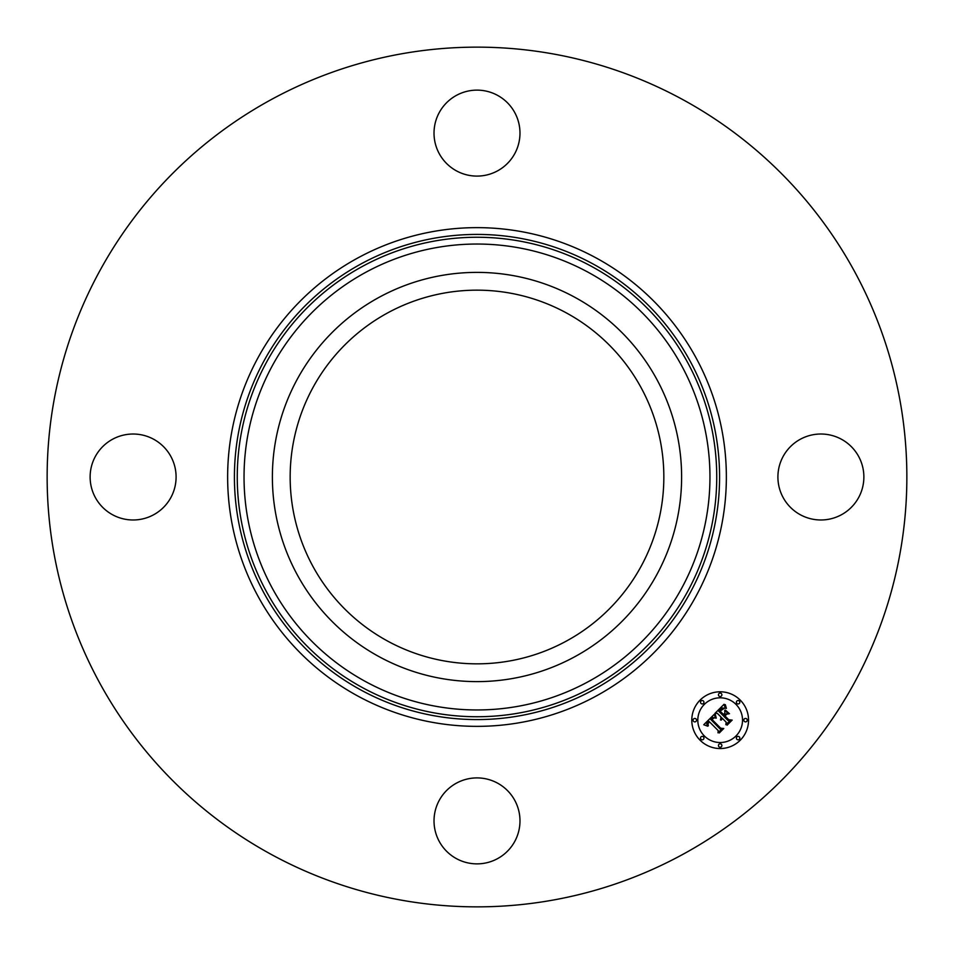 <?xml version="1.0" encoding="UTF-8"?>
<svg xmlns="http://www.w3.org/2000/svg" width="954" height="954" viewBox="0 0 954 954"><rect width="100%" height="100%" fill="white"/><g stroke="black" fill="none" stroke-linecap="round" stroke-linejoin="round"><path stroke-width="1.43" d="M387.419 640.969A186.853 186.853 0 0 1 313.031 387.419A186.853 186.853 0 0 1 566.581 313.031A186.853 186.853 0 0 1 640.969 566.581A186.853 186.853 0 0 1 387.419 640.969M270.912 854.235A429.86 429.86 0 0 1 99.765 270.912A429.86 429.86 0 0 1 683.088 99.765A429.86 429.86 0 0 1 854.235 683.088A429.86 429.86 0 0 1 270.912 854.235M297.433 378.905A204.609 204.609 0 0 1 575.095 297.433A204.609 204.609 0 0 1 656.567 575.095A204.609 204.609 0 0 1 378.905 656.567A204.609 204.609 0 0 1 297.433 378.905M497.606 95.388A42.99 42.99 0 0 1 514.719 153.713A42.99 42.99 0 0 1 456.394 170.838A42.99 42.99 0 0 1 439.281 112.5A42.99 42.99 0 0 1 497.606 95.388M95.388 456.394A42.99 42.99 0 0 1 153.713 439.281A42.99 42.99 0 0 1 170.838 497.606A42.99 42.99 0 0 1 112.5 514.719A42.99 42.99 0 0 1 95.388 456.394M456.394 858.612A42.99 42.99 0 0 1 439.281 800.287A42.99 42.99 0 0 1 497.606 783.162A42.99 42.99 0 0 1 514.719 841.5A42.99 42.99 0 0 1 456.394 858.612M783.162 456.394A42.99 42.99 0 0 1 841.5 439.281A42.99 42.99 0 0 1 858.612 497.606A42.99 42.99 0 0 1 800.287 514.719A42.99 42.99 0 0 1 783.162 456.394M740.232 700.105A28.37 28.37 0 0 1 740.232 740.232A28.37 28.37 0 0 1 700.105 740.232A28.37 28.37 0 0 1 700.105 700.105A28.37 28.37 0 0 1 740.232 700.105M735.975 704.362A22.347 22.347 0 0 1 735.975 735.975A22.347 22.347 0 0 1 704.362 735.975A22.347 22.347 0 0 1 704.362 704.362A22.347 22.347 0 0 1 735.975 704.362M714.236 714.355L715.56 718.088L712.841 717.491L710.611 719.292L720.008 728.904L721.999 728.832L717.992 732.839L718.195 730.585L709.478 721.856L708.011 723.657L708.309 725.815L707.594 723.907L708.81 721.2L706.759 723.895L707.749 726.197L703.754 724.754L714.236 714.355M715.321 714.451L716.263 718.135L715.321 714.451M714.081 717.921L711.934 719.411L720.735 728.236L723.776 728.486L719.304 732.97L723.06 728.725L720.544 728.57L711.41 719.423L714.081 717.921M724.074 704.255L725.267 708.321L722.393 707.975L718.648 711.147L722.75 715.25L723.275 714.713L719.662 711.088L722.405 708.572L724.205 708.333L720.115 711.112L723.502 714.498L724.825 713.175L724.742 710.289L728.415 713.962L725.493 713.974L723.478 715.989L727.902 720.401L730.168 720.425L725.863 724.718L726.149 722.154L722.381 718.386L721.355 720.055L721.725 717.742L720.497 719.984L720.997 717.003L717.289 713.306L714.975 713.353L724.074 704.255M725.326 704.648L726.388 708.381L725.326 704.648M729.476 713.735L725.338 710.05L729.476 713.735M724.968 715.965L728.725 719.721L732.183 720.091L727.103 725.159L731.456 720.342L728.606 720.043L724.515 715.953L726.769 714.164L724.968 715.965M703.444 701.023A1.717 1.717 0 0 1 703.444 703.444A1.717 1.717 0 0 1 701.023 703.444A1.717 1.717 0 0 1 701.023 701.023A1.717 1.717 0 0 1 703.444 701.023M739.314 701.023A1.717 1.717 0 0 1 739.314 703.444A1.717 1.717 0 0 1 736.882 703.444A1.717 1.717 0 0 1 736.882 701.023A1.717 1.717 0 0 1 739.314 701.023M721.379 693.594A1.717 1.717 0 0 1 721.379 696.026A1.717 1.717 0 0 1 718.946 696.026A1.717 1.717 0 0 1 718.946 693.594A1.717 1.717 0 0 1 721.379 693.594M739.314 736.882A1.717 1.717 0 0 1 739.314 739.314A1.717 1.717 0 0 1 736.882 739.314A1.717 1.717 0 0 1 736.882 736.882A1.717 1.717 0 0 1 739.314 736.882M746.744 718.946A1.717 1.717 0 0 1 746.744 721.379A1.717 1.717 0 0 1 744.311 721.379A1.717 1.717 0 0 1 744.311 718.946A1.717 1.717 0 0 1 746.744 718.946M701.023 739.314A1.717 1.717 0 0 1 701.023 736.882A1.717 1.717 0 0 1 703.444 736.882A1.717 1.717 0 0 1 703.444 739.314A1.717 1.717 0 0 1 701.023 739.314M693.594 721.379A1.717 1.717 0 0 1 693.594 718.946A1.717 1.717 0 0 1 696.026 718.946A1.717 1.717 0 0 1 696.026 721.379A1.717 1.717 0 0 1 693.594 721.379M718.946 746.744A1.717 1.717 0 0 1 718.946 744.311A1.717 1.717 0 0 1 721.379 744.311A1.717 1.717 0 0 1 721.379 746.744A1.717 1.717 0 0 1 718.946 746.744M593.305 264.115A242.59 242.59 0 0 1 689.885 593.305A242.59 242.59 0 0 1 360.695 689.885A242.59 242.59 0 0 1 264.115 360.695A242.59 242.59 0 0 1 593.305 264.115M596.548 258.164A249.364 249.364 0 0 1 695.836 596.548A249.364 249.364 0 0 1 357.452 695.836A249.364 249.364 0 0 1 258.164 357.452A249.364 249.364 0 0 1 596.548 258.164M591.933 266.607A239.74 239.74 0 0 1 687.393 591.933A239.74 239.74 0 0 1 362.067 687.393A239.74 239.74 0 0 1 266.607 362.067A239.74 239.74 0 0 1 591.933 266.607M588.69 272.558A232.967 232.967 0 0 1 681.442 588.69A232.967 232.967 0 0 1 365.31 681.442A232.967 232.967 0 0 1 272.558 365.31A232.967 232.967 0 0 1 588.69 272.558"/></g></svg>
